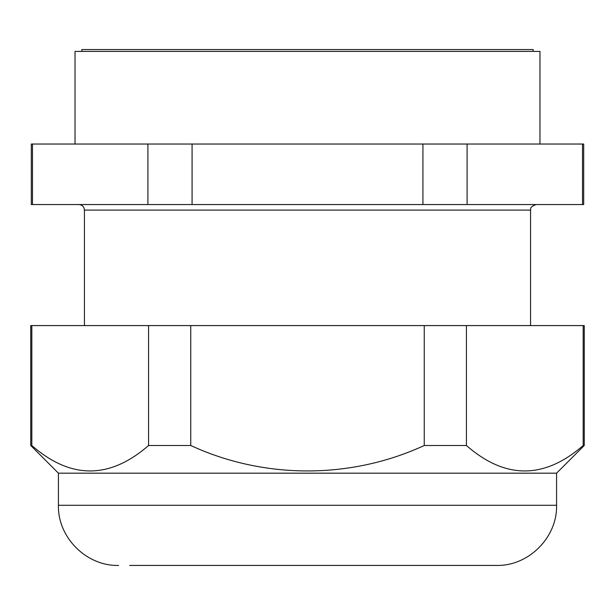 <?xml version="1.0" encoding="UTF-8"?>
<svg xmlns="http://www.w3.org/2000/svg" width="615" height="615" viewBox="0 0 615 615"><rect width="100%" height="100%" fill="white"/><g stroke="black" fill="none" stroke-linecap="round" stroke-linejoin="round"><path stroke-width="0.92" d="M422.928 144.033L192.072 144.033L192.072 204.549L422.928 204.549L422.928 144.033L467.093 144.033L467.093 204.549L582.52 204.549L582.52 144.033L467.093 144.033M582.52 144.033L583.697 144.033L583.697 204.549L582.52 204.549M32.48 204.549L31.303 204.549L31.303 144.033L32.48 144.033L32.48 204.549L147.907 204.549L147.907 144.033L32.48 144.033M147.907 144.033L192.072 144.033M422.928 204.549L467.093 204.549M147.907 204.549L192.072 204.549M81.818 51.414L81.818 49.569L533.182 49.569L533.182 51.414M75.03 144.033L75.03 51.414L539.97 51.414L539.97 144.033M84.44 325.581L84.44 210.084C84.109 206.725 82.264 204.88 78.904 204.549M31.826 325.581L30.75 325.581L30.75 445.506L31.826 445.506C70.633 479.423 109.547 479.423 148.569 445.506L148.569 325.581L31.826 325.581L31.826 445.506M556.575 473.181L58.425 473.181L58.425 505.284L556.575 505.284L556.575 473.181L584.25 445.506L584.25 325.581L148.569 325.581M190.75 325.581L190.75 445.506C263.95 479.362 350.65 479.469 424.25 445.506L424.25 325.581M466.431 325.581L466.431 445.506C505.238 479.423 544.152 479.423 583.174 445.506L583.174 325.581M584.25 445.506L583.174 445.506M466.431 445.506L424.25 445.506M190.75 445.506L148.569 445.506M556.575 505.284C557.405 537.425 528.569 566.261 496.428 565.431L129.642 565.431M530.561 325.581L530.561 210.084L84.44 210.084M530.561 210.084C531.337 209.308 528.431 207.409 536.096 204.549M58.425 473.181L30.75 445.506M58.425 505.284C57.595 537.425 86.431 566.261 118.572 565.431"/></g></svg>
